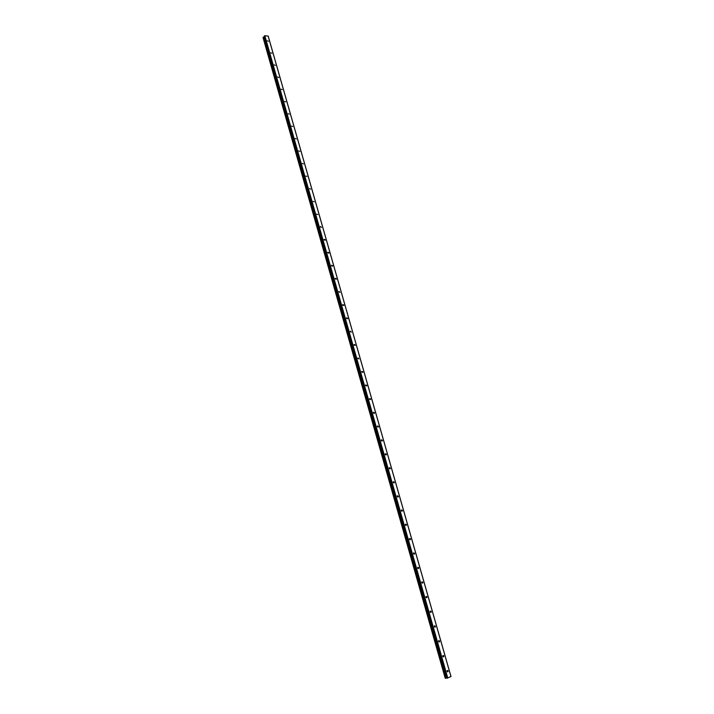 <?xml version="1.0" encoding="UTF-8"?>
<svg xmlns="http://www.w3.org/2000/svg" width="714" height="714" viewBox="0 0 714 714"><rect width="100%" height="100%" fill="white"/><g stroke="black" fill="none" stroke-linecap="round" stroke-linejoin="round"><path stroke-width="1.07" d="M447.053 671.33L447.241 670.437L448.124 670.857L447.946 671.749L447.053 671.33M442.787 656.353L442.966 655.479L443.858 655.898L443.689 656.773L442.787 656.353M438.548 641.458L438.708 640.601L439.619 641.02L439.449 641.868L438.548 641.458M434.317 626.633L434.478 625.794L435.397 626.205L435.237 627.044L434.317 626.633M430.114 611.88L430.265 611.059L431.194 611.47L431.042 612.3L430.114 611.88M425.937 597.207L426.079 596.404L427.008 596.815L426.865 597.618L425.937 597.207M421.769 582.606L421.912 581.821L422.849 582.222L422.715 583.017L421.769 582.606M417.628 568.076L417.761 567.309L418.707 567.71L418.574 568.478L417.628 568.076M413.513 553.618L413.638 552.868L414.593 553.27L414.468 554.019L413.513 553.618M409.408 539.231L409.533 538.49L410.496 538.891L410.371 539.632L409.408 539.231M405.329 524.915L405.445 524.192L406.418 524.594L406.302 525.317L405.329 524.915M401.268 510.671L401.384 509.966L402.357 510.358L402.25 511.072L401.268 510.671M397.234 496.498L397.332 495.802L398.314 496.203L398.216 496.899L397.234 496.498M393.209 482.396L393.307 481.718L394.298 482.111L394.199 482.789L393.209 482.396M389.21 468.357L389.308 467.697L390.299 468.089L390.201 468.75L389.21 468.357M385.23 454.39L385.319 453.738L386.319 454.131L386.229 454.782L385.23 454.39M381.267 440.493L381.356 439.851L382.356 440.243L382.276 440.886L381.267 440.493M377.331 426.66L377.403 426.035L378.42 426.428L378.34 427.052L377.331 426.66M373.404 412.897L373.476 412.281L374.493 412.674L374.422 413.29L373.404 412.897M369.504 399.197L369.575 398.599L370.593 398.992L370.521 399.59L369.504 399.197M365.613 385.56L365.684 384.98L366.71 385.373L366.639 385.953L365.613 385.56M361.748 371.994L361.811 371.423L362.837 371.815L362.774 372.387L361.748 371.994M357.901 358.499L357.964 357.928L358.937 358.892L357.901 358.499M354.073 345.058L354.126 344.505L355.161 344.898L355.108 345.451L354.073 345.058M350.262 331.689L350.315 331.144L351.306 332.081L350.262 331.689M346.468 318.373L346.513 317.846L347.566 318.239L347.513 318.774L346.468 318.373M342.693 305.128L342.738 304.61L343.791 305.003L343.737 305.53L342.693 305.128M338.936 291.946L338.98 291.437L339.989 292.338L338.936 291.946M335.196 278.826L335.232 278.326L336.294 278.719L336.249 279.219L335.196 278.826M331.474 265.76L331.51 265.278L332.572 265.67L332.528 266.161L331.474 265.76M327.771 252.765L327.806 252.283L328.868 252.685L328.833 253.167L327.771 252.765M324.085 239.833L324.111 239.36L325.182 239.761L325.147 240.234L324.085 239.833M320.407 226.954L320.443 226.49L321.478 227.355L320.407 226.954M316.757 214.138L317.828 214.548L316.757 214.138M313.125 201.384L314.196 201.785L313.125 201.384M309.501 188.683L310.581 189.094L309.501 188.683M305.904 176.046L306.984 176.456L305.904 176.046M302.317 163.461L303.396 163.881L302.317 163.461M298.747 150.94L299.835 151.359L298.747 150.94M295.194 138.48L296.283 138.9L295.194 138.48M291.66 126.075L292.749 126.494L291.66 126.075M288.144 113.722L289.232 114.151L288.144 113.722M284.636 101.424L285.725 101.861L284.636 101.424M281.146 89.188L282.244 89.625L281.146 89.188M277.675 77.005L278.772 77.442L277.675 77.005M274.221 64.885L275.318 65.322L274.221 64.885M270.784 52.809L271.882 53.255L270.784 52.809M267.357 40.796L268.455 41.242L267.357 40.796M264.207 36.191L264.832 35.7L268.214 36.146L450.998 676.569L446.937 678.175L264.207 36.2L446.937 678.175M264.35 36.709L263.002 37.44L445.233 678.291L446.884 677.961M268.143 36.012L450.98 676.64M263.778 37.039L446.179 678.095M263.859 37.003L446.268 678.077M264.528 35.798L447.428 678.148M264.832 35.7L447.767 678.059M381.82 441.056L382.276 440.886M263.02 37.396L445.268 678.3M263.136 37.271L445.429 678.291M263.198 37.226L445.518 678.273M263.252 37.217L445.572 678.255M263.314 37.199L445.643 678.238M264.082 36.932L446.518 678.005M264.216 36.851L446.687 677.979M264.234 36.111L447 678.184M374.422 413.29L373.975 413.477M386.229 454.782L385.756 454.952M390.201 468.75L389.719 468.919M394.199 482.789L393.7 482.95M398.216 496.899L397.707 497.051M402.25 511.072L401.732 511.215M406.302 525.317L405.775 525.45M410.371 539.632L409.845 539.766M414.468 554.019L413.942 554.144M418.574 568.478L418.056 568.585M422.715 583.017L422.161 583.115M426.865 597.618L426.312 597.707M431.042 612.3L430.48 612.38M435.237 627.044L434.665 627.124M439.449 641.868L438.878 641.94M443.689 656.773L443.117 656.826M447.946 671.749L447.375 671.794M263.002 37.431L445.233 678.291"/></g></svg>
